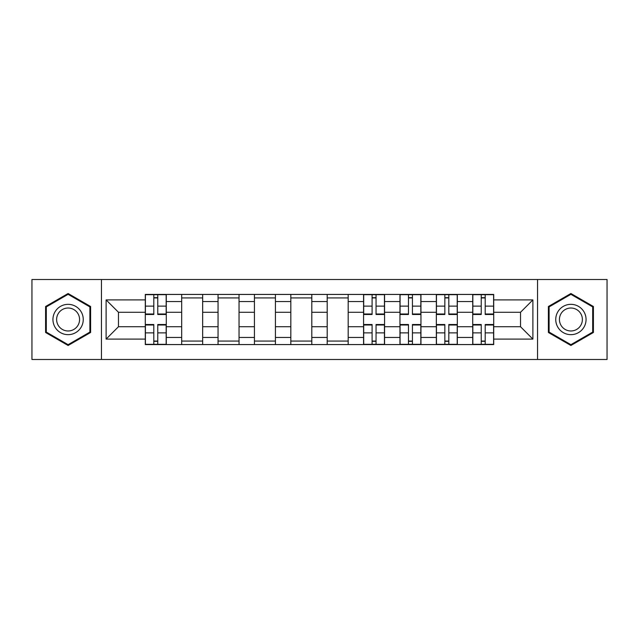 <?xml version="1.0" encoding="UTF-8"?>
<svg xmlns="http://www.w3.org/2000/svg" width="639" height="639" viewBox="0 0 639 639"><rect width="100%" height="100%" fill="white"/><g stroke="black" fill="none" stroke-linecap="round" stroke-linejoin="round"><path stroke-width="0.96" d="M537.551 359.493L607.05 359.493L607.05 279.507L31.95 279.507L31.95 359.493L537.551 359.493L537.551 279.507M181.676 344.573L181.676 301.544L166.284 301.544L166.284 344.573M166.284 301.544L166.284 294.427M181.676 301.544L181.676 294.427M202.659 294.427L202.659 344.573M218.051 344.573L218.051 294.427M239.042 294.427L239.042 344.573M254.434 344.573L254.434 294.427M275.425 294.427L275.425 344.573M290.817 344.573L290.817 294.427M311.8 294.427L311.8 344.573M327.2 344.573L327.2 294.427M348.183 294.427L348.183 344.573M363.575 344.573L363.575 294.427M384.566 294.427L384.566 344.573M399.958 344.573L399.958 294.427M420.949 294.427L420.949 344.573M436.341 344.573L436.341 294.427M457.324 294.427L457.324 344.573M472.716 344.573L472.716 294.427M472.716 326.729L457.324 326.729M436.341 326.729L420.949 326.729M399.958 326.729L384.566 326.729M363.575 326.729L348.183 326.729M327.2 326.729L311.8 326.729M290.817 326.729L275.425 326.729M254.434 326.729L239.042 326.729M218.051 326.729L202.659 326.729M181.676 326.729L166.284 326.729M472.716 312.271L457.324 312.271M436.341 312.271L420.949 312.271M399.958 312.271L384.566 312.271M363.575 312.271L348.183 312.271M327.2 312.271L311.8 312.271M290.817 312.271L275.425 312.271M254.434 312.271L239.042 312.271M218.051 312.271L202.659 312.271M181.676 312.271L166.284 312.271M118.471 326.729L145.293 326.729L145.293 312.271L118.471 312.271L118.471 326.729L106.114 339.093L106.114 299.907L145.293 299.907L145.293 312.271M493.707 312.271L493.707 326.729L520.529 326.729L520.529 312.271L493.707 312.271L493.707 294.427L145.293 294.427L145.293 299.907M493.707 299.907L532.886 299.907L532.886 339.093L493.707 339.093L493.707 326.729M145.293 326.729L145.293 344.573L493.707 344.573L493.707 339.093M145.293 339.093L106.114 339.093M101.449 359.493L101.449 279.507M90.602 306.504L68.101 293.517L45.593 306.504L45.593 332.496L68.101 345.483L90.602 332.496L90.602 306.504M593.407 306.504L570.899 293.517L548.398 306.504L548.398 332.496L570.899 345.483L593.407 332.496L593.407 306.504M157.769 341.074L153.799 341.074M153.799 297.926L157.769 297.926M202.659 341.074L181.676 341.074M181.676 297.926L202.659 297.926M239.042 341.074L218.051 341.074M218.051 297.926L239.042 297.926M275.425 341.074L254.434 341.074M254.434 297.926L275.425 297.926M311.8 341.074L290.817 341.074M290.817 297.926L311.8 297.926M348.183 341.074L327.2 341.074M327.2 297.926L348.183 297.926M376.051 341.074L372.09 341.074M372.09 297.926L376.051 297.926M412.435 341.074L408.473 341.074M408.473 297.926L412.435 297.926M448.818 341.074L444.848 341.074M444.848 297.926L448.818 297.926M485.201 341.074L481.231 341.074M481.231 297.926L485.201 297.926M106.114 299.907L118.471 312.271M520.529 326.729L532.886 339.093M520.529 312.271L532.886 299.907M157.769 314.484L157.769 294.667L166.164 294.667L166.164 314.484L157.769 314.484M153.799 297.694L157.769 297.694M153.799 294.667L145.404 294.667L145.404 314.484L153.799 314.484L153.799 294.667L157.769 294.667M153.799 324.516L153.799 344.333L145.404 344.333L145.404 324.516L153.799 324.516M157.769 341.306L153.799 341.306M157.769 344.333L166.164 344.333L166.164 324.516L157.769 324.516L157.769 344.333L153.799 344.333M54.97 327.08A15.16 15.16 0 0 0 75.674 332.631A15.16 15.16 0 0 0 81.225 311.92A15.16 15.16 0 0 0 60.521 306.369A15.16 15.16 0 0 0 54.97 327.08M58.157 325.235A11.478 11.478 0 0 0 73.836 329.436A11.478 11.478 0 0 0 78.038 313.765A11.478 11.478 0 0 0 62.358 309.564A11.478 11.478 0 0 0 58.157 325.235M68.101 294.323L89.899 306.912L89.899 332.088L68.101 344.677L46.296 332.088L46.296 306.912L68.101 294.323M557.775 327.08A15.16 15.16 0 0 0 578.479 332.631A15.16 15.16 0 0 0 584.03 311.92A15.16 15.16 0 0 0 563.326 306.369A15.16 15.16 0 0 0 557.775 327.08M560.962 325.235A11.478 11.478 0 0 0 576.642 329.436A11.478 11.478 0 0 0 580.843 313.765A11.478 11.478 0 0 0 565.164 309.564A11.478 11.478 0 0 0 560.962 325.235M570.899 294.323L592.704 306.912L592.704 332.088L570.899 344.677L549.101 332.088L549.101 306.912L570.899 294.323M376.051 314.484L376.051 294.667L384.446 294.667L384.446 314.484L376.051 314.484M372.09 297.694L376.051 297.694M372.09 294.667L363.695 294.667L363.695 314.484L372.09 314.484L372.09 294.667L376.051 294.667M372.09 324.516L372.09 344.333L363.695 344.333L363.695 324.516L372.09 324.516M376.051 341.306L372.09 341.306M376.051 344.333L384.446 344.333L384.446 324.516L376.051 324.516L376.051 344.333L372.09 344.333M412.435 314.484L412.435 294.667L420.829 294.667L420.829 314.484L412.435 314.484M408.473 297.694L412.435 297.694M408.473 294.667L400.078 294.667L400.078 314.484L408.473 314.484L408.473 294.667L412.435 294.667M408.473 324.516L408.473 344.333L400.078 344.333L400.078 324.516L408.473 324.516M412.435 341.306L408.473 341.306M412.435 344.333L420.829 344.333L420.829 324.516L412.435 324.516L412.435 344.333L408.473 344.333M448.818 314.484L448.818 294.667L457.212 294.667L457.212 314.484L448.818 314.484M444.848 297.694L448.818 297.694M444.848 294.667L436.453 294.667L436.453 314.484L444.848 314.484L444.848 294.667L448.818 294.667M444.848 324.516L444.848 344.333L436.453 344.333L436.453 324.516L444.848 324.516M448.818 341.306L444.848 341.306M448.818 344.333L457.212 344.333L457.212 324.516L448.818 324.516L448.818 344.333L444.848 344.333M485.201 314.484L485.201 294.667L493.596 294.667L493.596 314.484L485.201 314.484M481.231 297.694L485.201 297.694M481.231 294.667L472.836 294.667L472.836 314.484L481.231 314.484L481.231 294.667L485.201 294.667M481.231 324.516L481.231 344.333L472.836 344.333L472.836 324.516L481.231 324.516M485.201 341.306L481.231 341.306M485.201 344.333L493.596 344.333L493.596 324.516L485.201 324.516L485.201 344.333L481.231 344.333M436.341 301.544L420.949 301.544M399.958 301.544L384.566 301.544M363.575 301.544L348.183 301.544M327.2 301.544L311.8 301.544M290.817 301.544L275.425 301.544M254.434 301.544L239.042 301.544M218.051 301.544L202.659 301.544M472.716 301.544L457.324 301.544M436.341 337.456L420.949 337.456M399.958 337.456L384.566 337.456M363.575 337.456L348.183 337.456M327.2 337.456L311.8 337.456M290.817 337.456L275.425 337.456M254.434 337.456L239.042 337.456M218.051 337.456L202.659 337.456M181.676 337.456L166.284 337.456M472.716 337.456L457.324 337.456M157.769 313.997L166.164 313.997M157.769 306.121L166.164 306.121M145.404 313.997L153.799 313.997M145.404 306.121L153.799 306.121M153.799 325.003L145.404 325.003M153.799 332.879L145.404 332.879M166.164 325.003L157.769 325.003M166.164 332.879L157.769 332.879M376.051 313.997L384.446 313.997M376.051 306.121L384.446 306.121M363.695 313.997L372.09 313.997M363.695 306.121L372.09 306.121M372.09 325.003L363.695 325.003M372.09 332.879L363.695 332.879M384.446 325.003L376.051 325.003M384.446 332.879L376.051 332.879M412.435 313.997L420.829 313.997M412.435 306.121L420.829 306.121M400.078 313.997L408.473 313.997M400.078 306.121L408.473 306.121M408.473 325.003L400.078 325.003M408.473 332.879L400.078 332.879M420.829 325.003L412.435 325.003M420.829 332.879L412.435 332.879M448.818 313.997L457.212 313.997M448.818 306.121L457.212 306.121M436.453 313.997L444.848 313.997M436.453 306.121L444.848 306.121M444.848 325.003L436.453 325.003M444.848 332.879L436.453 332.879M457.212 325.003L448.818 325.003M457.212 332.879L448.818 332.879M485.201 313.997L493.596 313.997M485.201 306.121L493.596 306.121M472.836 313.997L481.231 313.997M472.836 306.121L481.231 306.121M481.231 325.003L472.836 325.003M481.231 332.879L472.836 332.879M493.596 325.003L485.201 325.003M493.596 332.879L485.201 332.879"/></g></svg>
